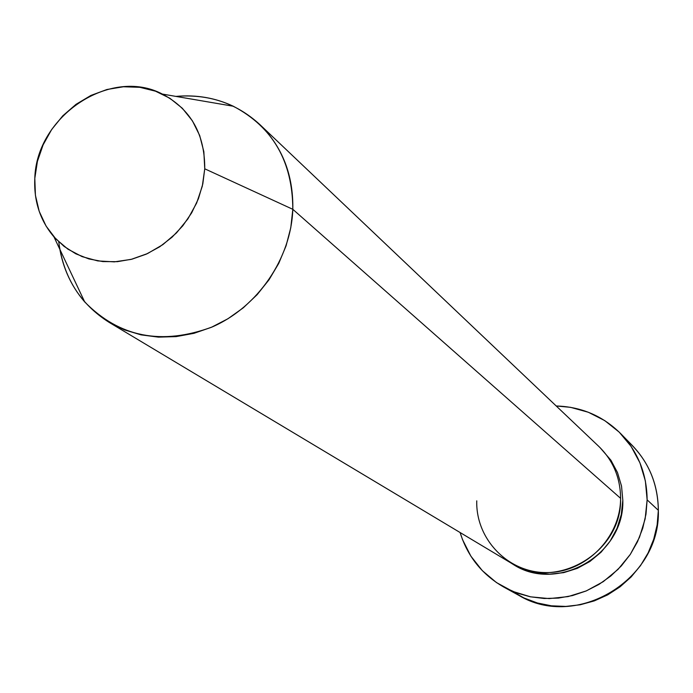 <?xml version="1.0" encoding="UTF-8"?>
<svg xmlns="http://www.w3.org/2000/svg" width="693" height="693" viewBox="0 0 693 693"><rect width="100%" height="100%" fill="white"/><g stroke="black" fill="none" stroke-linecap="round" stroke-linejoin="round"><path stroke-width="1.04" d="M626.299 439.916C647.175 458.298 657.856 481.765 658.35 510.325C658.055 485.057 649.419 463.496 632.449 445.634L620.772 433.705M622.816 500.285C624.618 555.31 555.829 594.1 511.902 563.53L522.236 568.884L535.611 572.903L549.627 574.176L563.712 572.643L577.338 568.347L589.951 561.451L601.056 552.217L610.204 541.016L617.047 528.283L621.3 514.518L622.816 500.285L621.534 486.122L617.515 472.6L610.931 460.247L599.973 447.548M476.758 500.831C475.649 539.293 508.298 573.172 547.054 572.583C585.81 572.574 620.607 537.508 620.599 498.328C620.391 477.772 613.132 460.481 598.839 446.448L259.58 124.316C282.337 146.673 293.416 175.008 292.818 209.312C292.576 161.391 272.739 127.027 233.307 106.237C215.402 97.817 196.284 94.543 175.935 96.405C208.368 93.772 236.252 103.075 259.58 124.316M204.747 168.806L292.818 209.312L620.599 498.328L292.818 209.312L290.783 227.702L286.062 245.859L278.759 263.349L269.04 279.747L257.129 294.681L243.321 307.787L227.936 318.754L211.339 327.33L193.945 333.324L176.143 336.607L158.359 337.119L141.008 334.858L124.48 329.903L109.156 322.375C80.154 303.993 63.349 277.139 58.749 241.822C61.478 264.899 70.123 284.936 84.693 301.914C119.361 337.326 161.902 345.66 212.318 326.914C257.831 307.034 291.095 258.394 292.818 209.312L204.747 168.806L203.846 151.689L199.671 135.473L192.394 120.807L182.32 108.247L169.863 98.25L155.518 91.19L139.839 87.318L123.432 86.764L106.921 89.51L90.913 95.443L76.013 104.34L62.76 115.844L51.646 129.548L43.087 144.924L37.405 161.408L34.806 178.396C36.305 116.121 110.43 66.615 162.387 94.083C190.766 109.208 204.885 134.113 204.747 168.806L202.815 183.905L198.415 198.726L191.675 212.838L182.796 225.797L172.029 237.231L159.719 246.777L146.223 254.166L131.965 259.173L117.36 261.668L102.85 261.582L88.869 258.922L75.806 253.803L64.059 246.37L53.95 236.859C40.133 220.573 33.749 201.083 34.806 178.396L35.412 195.244L39.206 211.339L46.067 226.057L55.752 238.834L67.914 249.159L82.103 256.627L97.791 260.923L114.354 261.859L131.168 259.381L147.557 253.56L162.881 244.612L176.507 232.891L187.916 218.867L196.63 203.075L202.313 186.166L204.747 168.806M647.132 499.861L658.35 510.325L647.132 499.861L645.98 514.206L642.732 528.3L637.456 541.822L630.258 554.461L621.3 565.947L610.793 576.004L598.969 584.407L586.096 590.982L572.479 595.573L558.411 598.094L544.213 598.492L530.206 596.768L516.692 592.965L503.976 587.188C482.207 574.731 467.584 556.522 460.109 532.536L462.526 539.622L470.868 556.141L482.311 570.642L496.439 582.562L512.733 591.415L530.578 596.838L549.28 598.596L568.113 596.595L586.339 590.886L603.213 581.687L618.078 569.343L630.327 554.357L639.466 537.318L645.14 518.91L647.132 499.861L645.374 480.951L639.96 462.898L631.115 446.422L619.23 432.155L604.764 420.616L588.296 412.24L570.486 407.319L556.228 405.985C581.332 406.748 602.806 415.939 620.642 433.567C638.019 451.853 646.855 473.951 647.132 499.861M503.976 587.188L518.771 595.322C576.359 630.361 660.732 579.634 658.35 510.325L657.146 524.922L653.716 539.232L648.128 552.901L640.523 565.601L631.089 577L620.044 586.841L607.683 594.871L594.291 600.892L580.214 604.772L565.8 606.427L551.385 605.812L537.326 602.962L523.96 597.955L511.607 590.93M109.156 322.375L510.524 562.725C554.807 592.004 622.34 552.91 620.599 498.328M233.307 106.237L162.387 94.083M84.693 301.914L53.95 236.859"/></g></svg>

